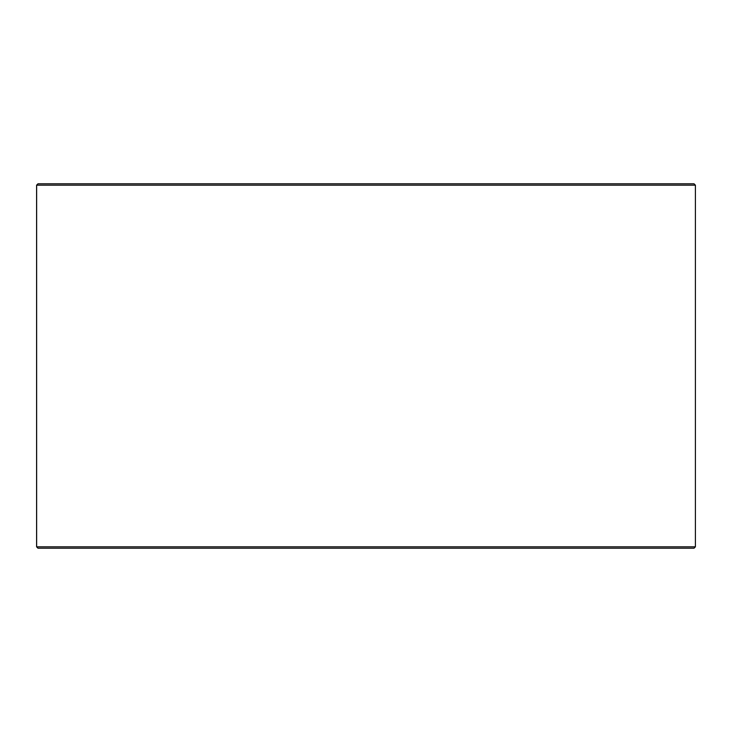 <?xml version="1.0" encoding="UTF-8"?>
<svg xmlns="http://www.w3.org/2000/svg" width="732" height="732" viewBox="0 0 732 732"><rect width="100%" height="100%" fill="white"/><g stroke="black" fill="none" stroke-linecap="round" stroke-linejoin="round"><path stroke-width="1.1" d="M38.055 548.222L694 548.222L695.4 546.822L695.4 185.178L694 183.778L38 183.778L36.6 185.178L36.6 546.822L38 548.222L36.646 546.822L36.646 185.178L38.055 183.778M695.4 185.178L36.646 185.178M695.4 546.822L36.646 546.822"/></g></svg>
